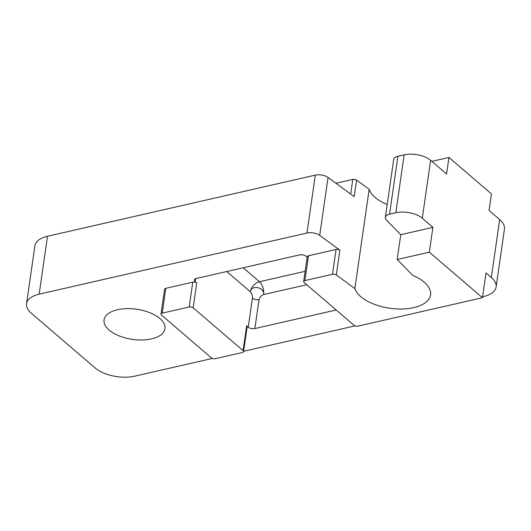 <?xml version="1.0" encoding="UTF-8"?>
<svg xmlns="http://www.w3.org/2000/svg" width="531" height="531" viewBox="0 0 531 531"><rect width="100%" height="100%" fill="white"/><g stroke="black" fill="none" stroke-linecap="round" stroke-linejoin="round"><path stroke-width="0.8" d="M400.766 234.689L386.508 220.139A9.618 4.752 8.2 0 1 385.347 217.365A9.618 4.752 8.2 0 1 389.555 214.179L395.807 212.752A19.229 9.512 8.2 0 1 422.284 218.241L432.904 227.354L400.766 234.689L397.188 259.506L412.72 275.363A38.458 19.016 8.2 0 1 424.189 282.18A38.458 19.016 -171.8 0 1 430.548 294.904A38.458 19.016 -171.8 0 1 402.286 309.002A38.458 19.016 -171.8 0 1 360.781 296.656A38.458 19.016 8.2 0 1 354.867 288.565L369.171 189.308L356.62 180.115A2.887 1.427 -171.8 0 0 352.796 179.412L335.937 183.261M387.205 204.488A38.458 19.016 8.2 0 1 375.085 197.393A38.458 19.016 8.2 0 1 369.171 189.308M196.735 282.99L193.158 307.807L243.092 350.626A2.887 1.427 -171.8 0 1 243.563 351.582A2.887 1.427 -171.8 0 1 242.302 352.538L215.36 358.684A2.887 1.427 -171.8 0 1 211.384 357.861L161.457 315.042A2.887 1.427 -171.8 0 1 160.979 314.086L164.557 289.269A2.887 1.427 -171.8 0 1 165.818 288.313L192.766 282.167A2.887 1.427 8.2 0 1 196.735 282.99L195.142 281.622A4.806 2.376 8.2 0 1 194.346 280.029A4.806 2.376 8.2 0 1 196.45 278.443L299.484 254.926A4.806 2.376 8.2 0 1 306.102 256.3L307.144 257.196M193.158 307.807A2.887 1.427 -171.8 0 0 189.189 306.978L162.24 313.131A2.887 1.427 -171.8 0 0 160.979 314.086M482.586 296.763L483.489 296.557A28.847 14.264 8.2 0 0 496.107 287.005A28.847 14.264 8.2 0 0 491.334 277.467L486.024 272.907L482.447 297.725L358.013 326.127A2.887 1.427 -171.8 0 1 354.044 325.304L304.117 282.479A2.887 1.427 -171.8 0 1 303.639 281.523L307.217 256.712A2.887 1.427 8.2 0 1 308.478 255.756L336.063 249.457L332.486 274.275A2.887 1.427 -171.8 0 1 336.309 274.978L354.867 288.565M482.447 297.725L429.333 252.172L397.188 259.506M303.639 281.523A2.887 1.427 -171.8 0 1 304.9 280.567L332.486 274.275M432.904 227.354L429.333 252.172M356.62 180.115L354.237 196.662L328.052 177.487A9.618 4.752 -171.8 0 0 315.308 175.13L47.511 236.249A28.847 14.264 -171.8 0 0 34.893 245.807L26.55 303.705A28.847 14.264 8.2 0 1 39.168 294.154L306.964 233.029A9.618 4.752 8.2 0 1 319.708 235.386L339.886 250.167A2.887 1.427 -171.8 0 0 336.063 249.457M212.4 358.432L134.774 376.154A28.847 14.264 8.2 0 1 95.062 367.91L31.322 313.244A28.847 14.264 8.2 0 1 26.55 303.705M355.053 325.875L243.603 351.31M336.196 309.991L254.873 328.55A4.806 2.376 8.2 0 1 248.256 327.176L246.663 325.808A2.887 1.427 8.2 0 1 247.141 326.764L243.563 351.582M159.884 318.507A30.765 15.213 8.2 0 1 164.975 328.689A30.765 15.213 8.2 0 1 142.361 339.966A30.765 15.213 8.2 0 1 109.16 330.09A30.765 15.213 8.2 0 1 104.069 319.908A30.765 15.213 8.2 0 1 126.683 308.63A30.765 15.213 8.2 0 1 159.884 318.507M422.284 218.241L430.628 160.342L446.564 174.009L448.947 157.468L491.44 193.908L489.051 210.455L499.678 219.562A28.847 14.264 8.2 0 1 504.45 229.107L496.107 287.005M430.628 160.342A19.229 9.512 -171.8 0 0 404.151 154.846L397.898 156.28A9.618 4.752 -171.8 0 0 393.69 159.459L385.347 217.365M448.947 157.468L431.829 161.371M252.431 298.23C254.276 299.557 256.486 300.008 259.048 299.597C259.759 297.161 261.279 295.482 263.608 294.559C264.969 287.284 251.083 284.404 250.373 291.811C251.833 293.524 252.524 295.661 252.431 298.23L248.256 327.176M162.24 313.131L165.818 288.313M192.766 282.167L189.189 306.978M304.9 280.567L308.478 255.756M319.708 235.386L328.052 177.487M339.886 250.167L336.309 274.978M491.334 277.467L499.678 219.562M395.807 212.752L404.151 154.846M306.964 233.029L315.308 175.13M39.168 294.154L47.511 236.249M389.555 214.179L397.898 156.28M352.796 179.412L350.686 194.061M243.092 350.626L246.663 325.808M226.724 271.533L250.373 291.811A9.618 6.591 130.6 0 1 259.486 281.735L305.113 271.321M195.561 278.729L195.142 281.622M243.205 267.77L259.486 281.735A9.618 5.137 77.1 0 1 263.608 294.559L306.726 284.716M259.048 299.597L254.873 328.55"/></g></svg>
